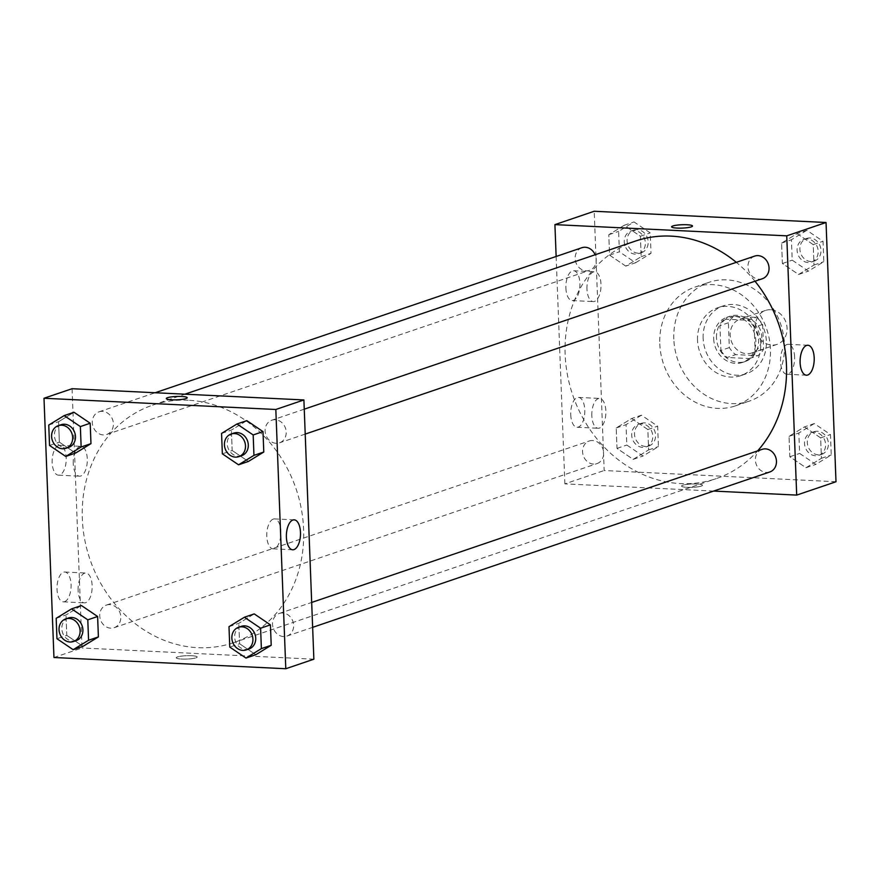 <?xml version="1.0" encoding="UTF-8"?>
<svg xmlns="http://www.w3.org/2000/svg" width="880" height="880" viewBox="0 0 880 880"><rect width="100%" height="100%" fill="white"/><g stroke="black" fill="none" stroke-linecap="round" stroke-linejoin="round"><path stroke-width="0.66" stroke-dasharray="4.4 3.3" d="M770.572 309.749A17.919 15.565 -108.8 0 0 765.479 310.453A17.919 15.565 -108.8 0 0 756.514 332.431A17.919 15.565 -108.8 0 0 777.018 344.388A17.919 15.565 -108.8 0 0 786.731 325.27A17.919 15.565 -108.8 0 0 770.572 309.749M745.305 318.329A17.919 15.565 -108.8 0 0 740.223 319.044A17.919 15.565 -108.8 0 0 731.258 341.022A17.919 15.565 -108.8 0 0 751.751 352.979A17.919 15.565 -108.8 0 0 761.464 333.861A17.919 15.565 -108.8 0 0 745.305 318.329M762.63 324.434L763.587 349.239A23.133 20.086 -108.8 0 1 757.812 355.696L735.636 354.618A23.133 20.086 -108.8 0 1 729.344 347.578L728.387 322.784A23.133 20.086 -108.8 0 1 734.162 316.327L756.338 317.394A23.133 20.086 -108.8 0 1 762.63 324.434L754.215 327.305L755.161 352.099L763.587 349.239M729.344 347.578L720.918 350.449L719.961 325.644L728.387 322.784M734.162 316.327L725.736 319.187L747.923 320.265L756.338 317.394M725.736 319.187A23.133 20.086 -108.8 0 0 719.961 325.644M720.918 350.449A23.133 20.086 -108.8 0 0 727.21 357.489L735.636 354.618M755.161 352.099A23.133 20.086 -108.8 0 1 749.386 358.556L727.21 357.489M754.215 327.305A23.133 20.086 -108.8 0 0 747.923 320.265M716.485 337.854A23.892 20.746 71.2 0 1 729.872 316.25A23.892 20.746 71.2 0 1 757.207 332.2A23.892 20.746 71.2 0 1 745.25 361.493A23.892 20.746 71.2 0 1 716.485 337.854M713.68 338.811A23.892 20.746 -108.8 0 0 742.445 362.45A23.892 20.746 -108.8 0 0 755.392 336.963A23.892 20.746 -108.8 0 0 733.854 316.261A23.892 20.746 -108.8 0 0 727.067 317.196A23.892 20.746 -108.8 0 0 713.68 338.811M749.386 358.556L757.812 355.696M703.142 338.294A35.849 31.119 71.2 0 1 723.228 305.888A35.849 31.119 71.2 0 1 764.225 329.813A35.849 31.119 71.2 0 1 746.295 373.769A35.849 31.119 71.2 0 1 703.142 338.294M697.532 340.208A35.849 31.119 71.2 0 1 717.607 307.791A35.849 31.119 71.2 0 1 758.604 331.716A35.849 31.119 71.2 0 1 740.674 375.672A35.849 31.119 71.2 0 1 697.532 340.208M673.816 339.053A62.733 54.461 71.2 0 1 708.961 282.337A62.733 54.461 71.2 0 1 780.703 324.214A62.733 54.461 71.2 0 1 749.331 401.126A62.733 54.461 71.2 0 1 673.816 339.053M659.78 343.827A62.733 54.461 -108.8 0 0 735.295 405.9A62.733 54.461 -108.8 0 0 769.285 338.976A62.733 54.461 -108.8 0 0 712.734 284.636A62.733 54.461 -108.8 0 0 694.925 287.111A62.733 54.461 -108.8 0 0 659.78 343.827M836 481.745L604.175 470.514L594.209 211.266M625.768 266.101L609.576 255.134L608.784 234.718L624.206 225.28L640.398 236.247L641.19 256.663L625.768 266.101L609.576 255.134L608.784 234.718L624.206 225.28L640.398 236.247L641.19 256.663L625.768 266.101L635.591 262.757L619.399 251.79L618.618 231.385L634.029 221.936L650.232 232.914L651.013 253.319L635.591 262.757M631.631 418.539L647.823 429.506L648.615 449.922L633.193 459.36L617.001 448.393L616.209 427.977L631.631 418.539L647.823 429.506L648.615 449.922L633.193 459.36L617.001 448.393L616.209 427.977L631.631 418.539L641.454 415.195L657.646 426.173L658.438 446.578L643.016 456.016L626.824 445.049L626.043 424.644L641.454 415.195M804.441 426.91L820.644 437.877L821.425 458.293L806.014 467.731L789.811 456.764L789.03 436.348L804.441 426.91L820.644 437.877L821.425 458.293L806.014 467.731L789.811 456.764L789.03 436.348L804.441 426.91L814.264 423.566L830.467 434.544L831.248 454.949L815.837 464.387L799.634 453.42L798.853 433.004L814.264 423.566M797.016 233.651L813.219 244.618L814 265.034L798.589 274.472L782.386 263.505L781.605 243.089L797.016 233.651L813.219 244.618L814 265.034L798.589 274.472L782.386 263.505L781.605 243.089L797.016 233.651L806.839 230.307L823.042 241.285L823.823 261.69L808.412 271.128L792.209 260.161L791.428 239.745L806.839 230.307M701.239 486.112A10.45 1.683 -2.2 0 0 702.46 485.265A10.45 1.683 -2.2 0 0 691.955 483.989A10.45 1.683 -2.2 0 0 681.571 486.068A10.45 1.683 -2.2 0 0 689.513 487.399A10.45 1.683 -2.2 0 0 701.239 486.112A10.45 1.683 177.8 0 1 689.513 487.399A10.45 1.683 177.8 0 1 681.571 486.068A10.45 1.683 177.8 0 1 691.955 483.989A10.45 1.683 177.8 0 1 702.46 485.265A10.45 1.683 177.8 0 1 701.239 486.112M713.603 491.073L564.872 483.868L604.175 470.514M794.596 356.884A14.982 7.029 92.8 0 0 788.282 344.311A14.982 7.029 92.8 0 0 780.538 358.941A14.982 7.029 92.8 0 0 786.83 374.242A14.982 7.029 92.8 0 0 794.596 356.884M671.605 226.82L671.605 226.831A10.45 1.683 -2.2 0 0 671.605 226.831A10.45 1.683 -2.2 0 0 682.121 228.107A10.45 1.683 -2.2 0 0 692.505 226.028A10.45 1.683 -2.2 0 0 692.505 226.017L692.505 226.028M570.746 414.722A14.938 7.007 92.8 0 0 577.049 427.262A14.938 7.007 92.8 0 0 584.771 412.676A14.938 7.007 92.8 0 0 578.49 397.419A14.938 7.007 92.8 0 0 570.746 414.722M565.884 288.046A14.938 7.007 92.8 0 0 572.176 300.575A14.938 7.007 92.8 0 0 579.898 286A14.938 7.007 92.8 0 0 573.617 270.743A14.938 7.007 92.8 0 0 565.884 288.046M564.872 483.868L556.138 256.465M591.822 415.745A14.938 7.007 -87.2 0 1 599.566 398.442A14.938 7.007 -87.2 0 1 605.847 413.699A14.938 7.007 -87.2 0 1 598.114 428.274A14.938 7.007 -87.2 0 1 591.822 415.745M586.96 289.069A14.938 7.007 -87.2 0 1 594.693 271.766A14.938 7.007 -87.2 0 1 600.974 287.023A14.938 7.007 -87.2 0 1 593.252 301.598A14.938 7.007 -87.2 0 1 586.96 289.069M754.655 256.102A11.946 10.373 -108.8 0 0 748.187 268.851A11.946 10.373 -108.8 0 0 758.956 279.202A11.946 10.373 -108.8 0 0 762.344 278.729M592.658 440.517A11.946 10.373 -108.8 0 0 589.27 440.99A11.946 10.373 -108.8 0 0 583.286 455.642A11.946 10.373 -108.8 0 0 596.959 463.617A11.946 10.373 -108.8 0 0 603.427 450.868A11.946 10.373 -108.8 0 0 592.658 440.517M581.845 247.731A11.946 10.373 -108.8 0 0 575.861 262.383A11.946 10.373 -108.8 0 0 589.534 270.358A11.946 10.373 -108.8 0 0 595.144 254.771M762.08 449.361A11.946 10.373 -108.8 0 0 756.107 464.013A11.946 10.373 -108.8 0 0 769.769 471.988M635.437 241.076A125.455 108.922 -108.8 0 0 572.682 394.911A125.455 108.922 -108.8 0 0 716.177 478.643A125.455 108.922 -108.8 0 0 757.647 450.868M754.996 281.226A125.455 108.922 -108.8 0 0 736.307 262.339M188.21 400.224A125.455 108.922 -108.8 0 0 152.592 405.163A125.455 108.922 -108.8 0 0 89.837 558.998A125.455 108.922 -108.8 0 0 233.332 642.741A125.455 108.922 -108.8 0 0 301.323 508.904A125.455 108.922 -108.8 0 0 188.21 400.224M276.111 443.289A11.946 10.373 71.2 0 1 265.342 432.938A11.946 10.373 71.2 0 1 271.821 420.2A11.946 10.373 71.2 0 1 285.483 428.175A11.946 10.373 71.2 0 1 279.51 442.827A11.946 10.373 71.2 0 1 276.111 443.289M109.813 604.615A11.946 10.373 -108.8 0 0 106.425 605.088A11.946 10.373 -108.8 0 0 100.452 619.74A11.946 10.373 -108.8 0 0 114.114 627.715A11.946 10.373 -108.8 0 0 120.593 614.966A11.946 10.373 -108.8 0 0 109.813 604.615M102.388 411.356A11.946 10.373 -108.8 0 0 99 411.829A11.946 10.373 -108.8 0 0 93.027 426.481A11.946 10.373 -108.8 0 0 106.689 434.456A11.946 10.373 -108.8 0 0 113.168 421.707A11.946 10.373 -108.8 0 0 102.388 411.356M282.634 612.986A11.946 10.373 -108.8 0 0 279.235 613.459A11.946 10.373 -108.8 0 0 273.262 628.111A11.946 10.373 -108.8 0 0 286.935 636.086A11.946 10.373 -108.8 0 0 293.403 623.337A11.946 10.373 -108.8 0 0 282.634 612.986M72.072 388.718L82.027 647.966L53.955 657.503M313.863 659.197L82.027 647.966M64.614 601.656A14.938 7.007 92.8 0 0 71.082 585.904A14.938 7.007 92.8 0 0 64.768 572.011A14.938 7.007 92.8 0 0 57.024 589.314A14.938 7.007 92.8 0 0 63.327 601.843A14.938 7.007 92.8 0 0 64.614 601.656M58.608 445.522A14.938 7.007 92.8 0 0 52.162 462.638A14.938 7.007 92.8 0 0 58.454 475.167A14.938 7.007 92.8 0 0 66.187 460.592A14.938 7.007 92.8 0 0 59.906 445.335A14.938 7.007 92.8 0 0 58.608 445.522M232.177 450.494L248.369 461.461L232.177 450.494L231.385 430.078L232.177 450.494L222.354 453.827M246.807 420.64L231.385 430.078L246.807 420.64M239.602 643.753L255.794 654.72L239.602 643.753L238.81 623.337L239.602 643.753L229.768 647.086M254.232 613.899L238.81 623.337L254.232 613.899M66.781 635.382L82.984 646.349L66.781 635.382L66 614.966L66.781 635.382L56.958 638.715M81.411 605.528L66 614.966L81.411 605.528M73.986 412.269L58.575 421.707L59.356 442.123L75.559 453.09L59.356 442.123L58.575 421.707L73.986 412.269M78.1 590.337A14.938 7.007 -87.2 0 1 85.844 573.034A14.938 7.007 -87.2 0 1 92.125 588.291A14.938 7.007 -87.2 0 1 84.403 602.866A14.938 7.007 -87.2 0 1 78.1 590.337M73.238 463.65A14.938 7.007 -87.2 0 1 80.982 446.347A14.938 7.007 -87.2 0 1 87.263 461.604A14.938 7.007 -87.2 0 1 79.53 476.19A14.938 7.007 -87.2 0 1 73.238 463.65M191.631 655.732A10.45 1.683 -2.2 0 0 176.264 657.8A10.45 1.683 -2.2 0 0 186.78 659.076A10.45 1.683 -2.2 0 0 197.164 656.997A10.45 1.683 -2.2 0 0 191.631 655.732A10.45 1.683 177.8 0 1 197.164 656.986A10.45 1.683 177.8 0 1 186.78 659.076A10.45 1.683 177.8 0 1 176.264 657.789A10.45 1.683 177.8 0 1 191.631 655.721M273.273 519.09A14.982 7.029 92.8 0 0 266.772 534.897A14.982 7.029 92.8 0 0 273.119 548.834A14.982 7.029 92.8 0 0 280.863 534.204A14.982 7.029 92.8 0 0 274.56 518.903A14.982 7.029 92.8 0 0 273.273 519.09M166.309 398.552L166.309 398.552A10.45 1.683 -2.2 0 0 171.842 399.817A10.45 1.683 -2.2 0 0 187.209 397.749L187.209 397.749M233.915 433.081A11.946 10.373 -108.8 0 0 227.942 447.733A11.946 10.373 -108.8 0 0 241.604 455.708M221.562 433.422L231.385 430.078M241.34 626.34A11.946 10.373 -108.8 0 0 235.367 640.992A11.946 10.373 -108.8 0 0 249.029 648.967M228.987 626.681L238.81 623.337M61.105 424.71A11.946 10.373 -108.8 0 0 55.121 439.362A11.946 10.373 -108.8 0 0 68.794 447.337M49.533 445.456L59.356 442.123M48.752 425.051L58.575 421.707M68.53 617.969A11.946 10.373 -108.8 0 0 62.546 632.621A11.946 10.373 -108.8 0 0 76.219 640.596M56.177 618.31L66 614.966M807.18 238.942A11.946 10.373 -108.8 0 0 803.781 239.404A11.946 10.373 -108.8 0 0 797.808 254.056A11.946 10.373 -108.8 0 0 811.47 262.031A11.946 10.373 -108.8 0 0 817.949 249.282A11.946 10.373 -108.8 0 0 807.18 238.942M798.589 274.472L808.412 271.128M782.386 263.505L792.209 260.161M781.605 243.089L791.428 239.745M813.219 244.618L823.042 241.285M814 265.034L823.823 261.69M809.985 237.985A11.946 10.373 -108.8 0 0 806.586 238.458A11.946 10.373 -108.8 0 0 800.613 253.11A11.946 10.373 -108.8 0 0 814.275 261.085A11.946 10.373 -108.8 0 0 820.754 248.336A11.946 10.373 -108.8 0 0 809.985 237.985M814.605 432.201A11.946 10.373 -108.8 0 0 811.206 432.663A11.946 10.373 -108.8 0 0 805.233 447.315A11.946 10.373 -108.8 0 0 818.895 455.29A11.946 10.373 -108.8 0 0 825.374 442.552A11.946 10.373 -108.8 0 0 814.605 432.201M806.014 467.731L815.837 464.387M789.811 456.764L799.634 453.42M789.03 436.348L798.853 433.004M820.644 437.877L830.467 434.544M821.425 458.293L831.248 454.949M817.41 431.244A11.946 10.373 -108.8 0 0 814.011 431.717A11.946 10.373 -108.8 0 0 808.038 446.369A11.946 10.373 -108.8 0 0 821.7 454.344A11.946 10.373 -108.8 0 0 828.179 441.595A11.946 10.373 -108.8 0 0 817.41 431.244M634.359 230.571A11.946 10.373 -108.8 0 0 630.971 231.033A11.946 10.373 -108.8 0 0 624.987 245.685A11.946 10.373 -108.8 0 0 638.66 253.66A11.946 10.373 -108.8 0 0 645.128 240.922A11.946 10.373 -108.8 0 0 634.359 230.571M609.576 255.134L619.399 251.79M608.784 234.718L618.618 231.385M624.206 225.28L634.029 221.936M640.398 236.247L650.232 232.914M641.19 256.663L651.013 253.319M637.164 229.614A11.946 10.373 -108.8 0 0 633.776 230.087A11.946 10.373 -108.8 0 0 627.803 244.739A11.946 10.373 -108.8 0 0 641.465 252.714A11.946 10.373 -108.8 0 0 647.944 239.965A11.946 10.373 -108.8 0 0 637.164 229.614M641.784 423.83A11.946 10.373 -108.8 0 0 638.396 424.292A11.946 10.373 -108.8 0 0 632.412 438.944A11.946 10.373 -108.8 0 0 646.085 446.919A11.946 10.373 -108.8 0 0 652.553 434.181A11.946 10.373 -108.8 0 0 641.784 423.83M633.193 459.36L643.016 456.016M617.001 448.393L626.824 445.049M616.209 427.977L626.043 424.644M647.823 429.506L657.646 426.173M648.615 449.922L658.438 446.578M644.589 422.873A11.946 10.373 -108.8 0 0 641.201 423.346A11.946 10.373 -108.8 0 0 635.217 437.998A11.946 10.373 -108.8 0 0 648.89 445.973A11.946 10.373 -108.8 0 0 655.369 433.224A11.946 10.373 -108.8 0 0 644.589 422.873M765.479 310.453L740.223 319.044M777.018 344.388L751.751 352.979M742.445 362.45L745.25 361.493M727.067 317.196L729.872 316.25M740.674 375.672L746.295 373.769M717.607 307.791L723.228 305.888M735.295 405.9L749.331 401.126M694.925 287.111L708.961 282.337M807.884 345.257L788.282 344.311M806.432 375.199L786.83 374.242M577.049 427.262L598.114 428.274M578.49 397.419L599.566 398.442M572.176 300.575L593.252 301.598M573.617 270.743L594.693 271.766M233.332 642.741L716.177 478.643M152.592 405.163L184.921 394.185M304.249 409.178L271.821 420.2M305.206 434.093L279.51 442.827M114.114 627.715L596.959 463.617M106.425 605.088L589.27 440.99M106.689 434.456L589.534 270.358M99 411.829L155.166 392.744M286.935 636.086L312.631 627.352M279.235 613.459L311.674 602.437M63.327 601.843L84.403 602.866M64.768 572.011L85.844 573.034M58.454 475.167L79.53 476.19M59.906 445.335L80.982 446.347M294.162 519.849L274.56 518.903M292.71 549.78L273.119 548.834M811.47 262.031L814.275 261.085M803.781 239.404L806.586 238.458M818.895 455.29L821.7 454.344M811.206 432.663L814.011 431.717M638.66 253.66L641.465 252.714M630.971 231.033L633.776 230.087M646.085 446.919L648.89 445.973M638.396 424.292L641.201 423.346"/><path stroke-width="1.32" d="M556.138 256.465L554.917 224.62L594.209 211.266L826.045 222.497L836 481.745L796.697 495.099L713.603 491.073M814.198 357.83A14.982 7.029 -87.2 0 1 806.432 375.199A14.982 7.029 -87.2 0 1 800.129 359.887A14.982 7.029 -87.2 0 1 807.884 345.257A14.982 7.029 -87.2 0 1 814.198 357.83M554.917 224.62L786.742 235.851L826.045 222.497M786.742 235.851L796.697 495.099M692.505 226.017A10.45 1.683 -2.2 0 0 684.552 224.697A10.45 1.683 -2.2 0 0 672.837 225.973A10.45 1.683 177.8 0 1 684.552 224.686A10.45 1.683 177.8 0 1 692.505 226.017A10.45 1.683 177.8 0 1 682.121 228.096A10.45 1.683 177.8 0 1 671.605 226.82A10.45 1.683 177.8 0 1 672.837 225.973A10.45 1.683 -2.2 0 0 671.605 226.82M305.206 434.093L762.344 278.729A11.946 10.373 -108.8 0 0 768.328 264.077A11.946 10.373 -108.8 0 0 754.655 256.102L304.249 409.178M595.144 254.771A11.946 10.373 -108.8 0 0 585.233 247.258A11.946 10.373 -108.8 0 0 581.845 247.731L155.166 392.744M312.631 627.352L769.769 471.988A11.946 10.373 -108.8 0 0 776.248 459.239A11.946 10.373 -108.8 0 0 765.479 448.888A11.946 10.373 -108.8 0 0 762.08 449.361L311.674 602.437M736.307 262.339A125.455 108.922 -108.8 0 0 671.055 236.126A125.455 108.922 -108.8 0 0 635.437 241.076L184.921 394.185M757.647 450.868A125.455 108.922 -108.8 0 0 754.996 281.226M72.072 388.718L303.897 399.949L313.863 659.197L285.791 668.734L53.955 657.503L44 398.255L72.072 388.718M248.369 461.461L263.791 452.023L262.999 431.607L246.807 420.64L262.999 431.607L263.791 452.023L248.369 461.461L238.546 464.805L222.354 453.827L221.562 433.422L236.984 423.984L253.176 434.951L253.957 455.356L238.546 464.805M255.794 654.72L271.216 645.282L270.424 624.866L254.232 613.899L270.424 624.866L271.216 645.282L255.794 654.72L245.971 658.064L229.768 647.086L228.987 626.681L244.409 617.243L260.601 628.21L261.382 648.615L245.971 658.064M82.984 646.349L98.395 636.911L97.614 616.495L81.411 605.528L97.614 616.495L98.395 636.911L82.984 646.349L73.161 649.693L56.958 638.715L56.177 618.31L71.588 608.872L87.791 619.839L88.572 640.255L73.161 649.693M44 398.255L275.825 409.486L285.791 668.734M73.986 412.269L90.189 423.236L73.986 412.269L64.163 415.613L80.366 426.58L81.147 446.996L65.736 456.434L49.533 445.456L48.752 425.051L64.163 415.613M90.97 443.652L90.189 423.236L90.97 443.652L75.559 453.09L90.97 443.652L81.147 446.996M292.875 520.036A14.982 7.029 -87.2 0 1 294.162 519.849A14.982 7.029 -87.2 0 1 300.465 535.161A14.982 7.029 -87.2 0 1 292.71 549.78A14.982 7.029 -87.2 0 1 286.374 535.843A14.982 7.029 -87.2 0 1 292.875 520.036M275.825 409.486L303.897 399.949M171.842 399.817A10.45 1.683 177.8 0 1 166.309 398.552A10.45 1.683 177.8 0 1 176.693 396.462A10.45 1.683 177.8 0 1 187.209 397.749A10.45 1.683 177.8 0 1 171.842 399.817M187.209 397.749A10.45 1.683 -2.2 0 0 176.693 396.473A10.45 1.683 -2.2 0 0 166.309 398.552M238.799 456.654L241.604 455.708A11.946 10.373 -108.8 0 0 248.083 442.959A11.946 10.373 -108.8 0 0 237.314 432.608A11.946 10.373 -108.8 0 0 233.915 433.081L231.11 434.027A11.946 10.373 -108.8 0 0 225.137 448.679A11.946 10.373 -108.8 0 0 238.799 456.654A11.946 10.373 -108.8 0 0 245.278 443.905A11.946 10.373 -108.8 0 0 234.498 433.565A11.946 10.373 -108.8 0 0 231.11 434.027M236.984 423.984L246.807 420.64M253.176 434.951L262.999 431.607M253.957 455.356L263.791 452.023M246.224 649.913L249.029 648.967A11.946 10.373 -108.8 0 0 255.508 636.218A11.946 10.373 -108.8 0 0 244.739 625.867A11.946 10.373 -108.8 0 0 241.34 626.34L238.535 627.286A11.946 10.373 -108.8 0 0 232.562 641.938A11.946 10.373 -108.8 0 0 246.224 649.913A11.946 10.373 -108.8 0 0 252.703 637.175A11.946 10.373 -108.8 0 0 241.923 626.824A11.946 10.373 -108.8 0 0 238.535 627.286M244.409 617.243L254.232 613.899M260.601 628.21L270.424 624.866M261.382 648.615L271.216 645.282M65.989 448.283L68.794 447.337A11.946 10.373 -108.8 0 0 75.262 434.588A11.946 10.373 -108.8 0 0 64.493 424.237A11.946 10.373 -108.8 0 0 61.105 424.71L58.3 425.656A11.946 10.373 -108.8 0 0 52.316 440.308A11.946 10.373 -108.8 0 0 65.989 448.283A11.946 10.373 -108.8 0 0 72.457 435.545A11.946 10.373 -108.8 0 0 61.688 425.194A11.946 10.373 -108.8 0 0 58.3 425.656M65.736 456.434L75.559 453.09M80.366 426.58L90.189 423.236M73.414 641.542L76.219 640.596A11.946 10.373 -108.8 0 0 82.687 627.847A11.946 10.373 -108.8 0 0 71.918 617.496A11.946 10.373 -108.8 0 0 68.53 617.969L65.725 618.915A11.946 10.373 -108.8 0 0 59.741 633.567A11.946 10.373 -108.8 0 0 73.414 641.542A11.946 10.373 -108.8 0 0 79.882 628.804A11.946 10.373 -108.8 0 0 69.113 618.453A11.946 10.373 -108.8 0 0 65.725 618.915M71.588 608.872L81.411 605.528M87.791 619.839L97.614 616.495M88.572 640.255L98.395 636.911"/></g></svg>
